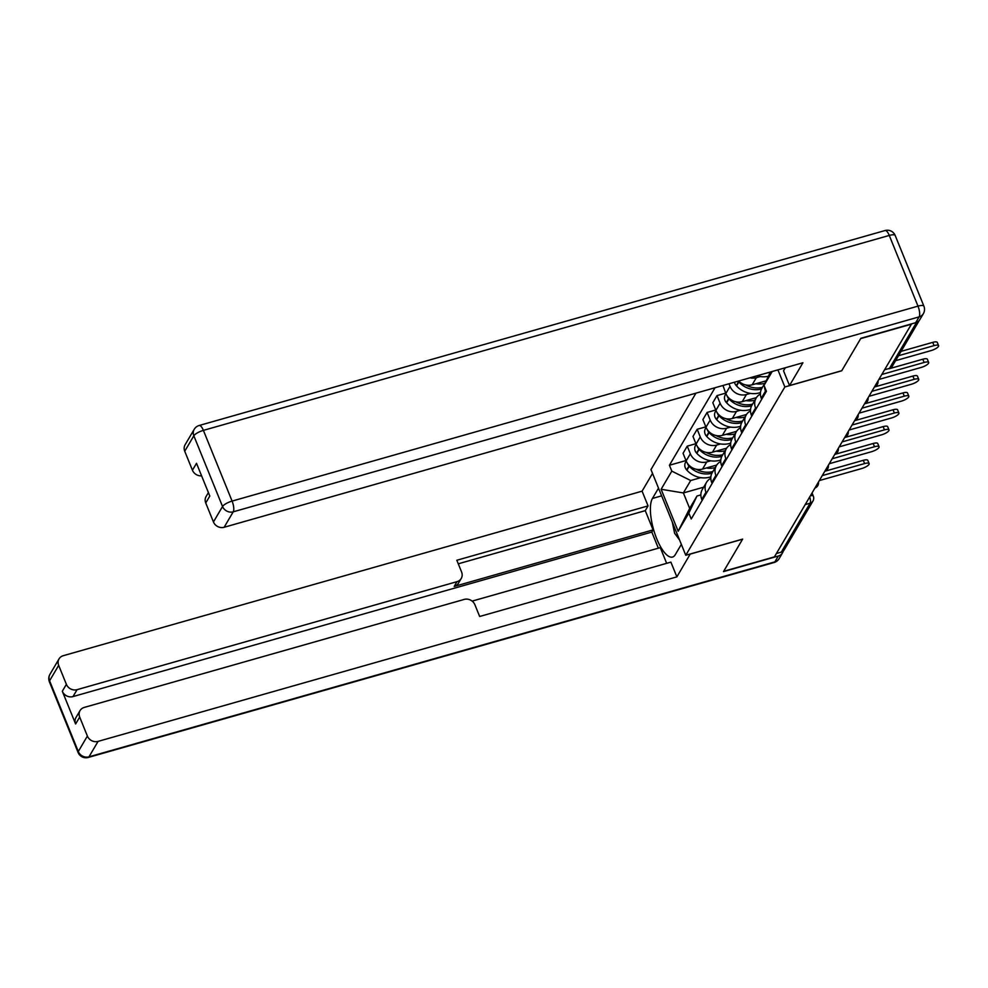 <?xml version="1.0" encoding="UTF-8"?>
<svg xmlns="http://www.w3.org/2000/svg" width="988" height="988" viewBox="0 0 988 988"><rect width="100%" height="100%" fill="white"/><g stroke="black" fill="none" stroke-linecap="round" stroke-linejoin="round"><path stroke-width="1.48" d="M695.947 393.162L650.969 469.572L685.771 555.268L784.855 386.963L841.714 370.796L860.672 338.612L911.418 324.188L774.419 556.874L723.673 571.299L742.63 539.115L685.771 555.268M805.195 504.596L810.123 503.201A5.632 5.051 -149.5 0 0 812.939 501.064L784.126 549.995A5.632 5.051 -149.5 0 1 781.31 552.131L810.123 503.201A5.632 1.902 -105.9 0 0 809.703 496.952M776.383 553.527L781.31 552.131M765.848 381.59L761.859 388.358A12.955 11.609 30.5 0 0 761.303 398.263L765.49 391.137A12.955 11.609 -149.5 0 1 764.601 386.827M765.49 391.137L765.91 392.137M761.303 398.263L761.711 399.276M760.328 376.539L756.351 377.675A12.955 11.609 -149.5 0 1 749.941 377.824M755.981 408.995L755.573 407.995A12.955 11.609 -149.5 0 1 756.141 398.078A12.955 11.609 -149.5 0 1 760.402 394.051M738.666 381.022A12.955 11.609 30.5 0 0 752.152 384.801L766.219 380.8M756.141 398.078L751.942 405.216A12.955 11.609 30.5 0 0 751.374 415.121L751.782 416.121M750.398 393.397L746.422 394.521A12.955 11.609 -149.5 0 1 730.033 386.37L728.983 383.776M746.064 425.853L745.656 424.84A12.955 11.609 -149.5 0 1 746.212 414.935A12.955 11.609 -149.5 0 1 750.485 410.897M722.957 385.493L725.834 393.496A12.955 11.609 30.5 0 0 742.223 401.659L756.425 397.621M746.212 414.935L742.013 422.061A12.955 11.609 30.5 0 0 741.457 431.966L741.865 432.979M740.481 410.242L736.505 411.379A12.955 11.609 -149.5 0 1 720.104 403.215L717.016 395.595L712.817 402.721L715.905 410.341A12.955 11.609 30.5 0 0 732.306 418.504L746.508 414.466M736.134 442.698L735.727 441.698A12.955 11.609 -149.5 0 1 736.295 431.781A12.955 11.609 -149.5 0 1 740.568 427.755M725.686 393.125L717.016 395.595M736.295 431.781L732.096 438.919A12.955 11.609 30.5 0 0 731.528 448.824L731.935 449.824M730.564 427.1L726.575 428.224A12.955 11.609 -149.5 0 1 710.187 420.073L707.087 412.453L702.888 419.579L705.988 427.199A12.955 11.609 30.5 0 0 722.389 435.362L736.579 431.324M726.217 459.556L725.81 458.543A12.955 11.609 -149.5 0 1 726.365 448.638A12.955 11.609 -149.5 0 1 730.638 444.612M715.757 409.983L707.087 412.453M726.365 448.638L722.179 455.764A12.955 11.609 30.5 0 0 721.611 465.681L722.018 466.682M720.635 443.945L716.658 445.082A12.955 11.609 -149.5 0 1 700.257 436.918L697.17 429.298L692.971 436.424L696.071 444.057A12.955 11.609 30.5 0 0 712.459 452.208L726.662 448.169M716.3 476.401L715.892 475.401A12.955 11.609 -149.5 0 1 716.448 465.496A12.955 11.609 -149.5 0 1 720.721 461.458M705.84 426.841L697.17 429.298M716.448 465.496L712.249 472.622A12.955 11.609 30.5 0 0 711.693 482.527L712.101 483.54M710.718 460.803L706.741 461.927A12.955 11.609 -149.5 0 1 690.34 453.776L687.24 446.156L683.054 453.282L686.141 460.902A12.955 11.609 30.5 0 0 702.542 469.065L716.745 465.027M706.371 493.259L705.963 492.246A12.955 11.609 -149.5 0 1 706.531 482.342A12.955 11.609 -149.5 0 1 710.792 478.316M695.923 443.686L687.24 446.156M706.531 482.342L702.332 489.468A12.955 11.609 30.5 0 0 701.764 499.385L702.172 500.385M772.221 371.488L764.02 385.406L770.418 372.007M703.678 487.183L683.375 492.95L689.673 508.437L696.985 496.013L688.846 513.093L691.23 518.972L766.416 391.285L764.02 385.406M688.846 513.093L678.163 531.248L661.12 489.27L671.803 471.128L690.698 480.526L683.375 492.95L661.12 489.27M715.053 387.741L669.419 465.249L671.803 471.128M777.914 369.87L784.855 386.963M700.788 477.649L690.698 480.526M696.985 496.013L700.875 494.914M685.993 460.544L669.419 465.249M689.673 508.437L678.163 531.248M934.055 345.615L932.746 342.367A6.484 1.877 -22.1 0 1 937.279 342.404L938.6 345.652A6.484 1.877 157.9 0 0 934.055 345.615L898.512 355.717M895.585 360.682L931.128 350.579A6.484 1.877 157.9 0 0 938.6 345.652M932.746 342.367L901.081 351.358M785.324 367.758L783.533 370.809L789.511 385.555L802.935 362.757L224.14 527.271A8.447 7.571 -149.5 0 1 213.445 521.948L205.739 502.966A8.447 7.571 -149.5 0 1 206.097 496.495L208.406 492.592M915.678 322.706L919.124 316.876A8.447 7.571 30.5 0 0 923.36 313.665L919.927 319.495A8.447 7.571 -149.5 0 1 915.678 322.706L860.869 338.291L841.788 370.698L789.511 385.555M201.601 475.833A8.447 7.571 -149.5 0 1 192.45 470.226L184.731 451.244A8.447 7.571 -149.5 0 1 185.102 444.773L194.191 429.335A8.447 7.571 30.5 0 0 193.833 435.794L184.731 451.244M205.739 502.966L209.802 496.05L196.513 463.31L192.45 470.226M690.266 553.996L676.879 576.869L98.084 741.383L88.982 756.833L774.876 561.876L778.309 556.046L723.488 571.62L742.568 539.213L690.291 554.07M681.337 544.376L675.273 554.676A31.69 10.72 -105.9 0 1 672.532 557.047A31.69 10.72 -105.9 0 1 655.019 534.199A31.69 10.72 -105.9 0 1 652.451 498.458L658.514 488.158M652.525 473.413L642.077 491.172L648.066 505.905L456.827 560.258L461.594 572.003A8.447 7.571 30.5 0 1 461.235 578.474A8.447 7.571 30.5 0 1 456.987 581.673L77.076 689.661L73.013 696.577A8.447 7.571 -149.5 0 1 62.318 691.254L75.607 723.982A8.447 7.571 -149.5 0 1 75.977 717.523L80.04 710.607A8.447 7.571 30.5 0 0 79.682 717.078L87.389 736.06A8.447 7.571 30.5 0 0 98.084 741.383M658.354 548.192L651.808 532.063L653.08 529.901L645.263 510.66L648.066 505.905M666.653 563.333L660.28 547.636L472.141 601.112M80.04 710.607A8.447 7.571 30.5 0 1 84.289 707.408L464.199 599.42A8.447 7.571 30.5 0 1 474.895 604.742L479.662 616.487L670.889 562.123L676.879 576.869M642.077 491.172L63.281 655.686A8.447 7.571 30.5 0 0 59.045 658.885A8.447 7.571 30.5 0 0 58.675 665.356L66.381 684.338A8.447 7.571 30.5 0 0 77.076 689.661M778.309 556.046A8.447 7.571 30.5 0 0 782.545 552.835A8.447 7.571 30.5 0 0 783.274 551.045M653.08 529.901L454.196 586.427L456.987 581.673M651.808 532.063L73.013 696.577M645.263 510.66L458.271 563.815M461.235 578.474L458.432 583.216A8.447 7.571 -149.5 0 1 454.196 586.427M679.546 539.954L674.594 533.224L672.272 522.022M924.138 362.46L922.817 359.212A6.484 1.877 -22.1 0 1 927.362 359.262L928.683 362.51A6.484 1.877 157.9 0 0 924.138 362.46L881.79 374.501M878.863 379.466L921.211 367.425A6.484 1.877 157.9 0 0 928.683 362.51M767.639 372.785A21.403 19.167 30.5 0 0 770.208 372.427M757.055 375.798A21.403 19.167 30.5 0 0 768.38 376.267M922.817 359.212L889.002 368.796A5.632 1.902 -105.9 0 0 889.496 368.376L916.568 322.397M914.221 379.318L912.9 376.07A6.484 1.877 -22.1 0 1 917.432 376.107L918.754 379.355A6.484 1.877 157.9 0 0 914.221 379.318L871.873 391.347M868.946 396.324L911.294 384.283A6.484 1.877 157.9 0 0 918.754 379.355M762.501 387.271A21.403 19.167 -149.5 0 1 745.742 384.95M755.857 383.752A21.403 19.167 30.5 0 0 764.823 383.332M738.135 381.17A7.114 6.373 30.5 0 0 738.592 381.714L738.863 382.01A21.403 19.167 30.5 0 0 761.513 388.988M734.504 382.208A7.114 6.373 30.5 0 0 736.27 385.653L736.542 385.95A21.403 19.167 30.5 0 0 760.476 392.545M912.9 376.07L874.429 387M904.292 396.163L902.97 392.915A6.484 1.877 -22.1 0 1 907.515 392.965L908.837 396.213A6.484 1.877 157.9 0 0 904.292 396.163L861.956 408.205M859.029 413.169L901.365 401.14A6.484 1.877 157.9 0 0 908.837 396.213M752.572 404.129A21.403 19.167 -149.5 0 1 735.825 401.795M745.94 400.597A21.403 19.167 30.5 0 0 754.894 400.189M727.094 395.867A7.114 6.373 30.5 0 0 728.662 398.572L728.934 398.868A21.403 19.167 30.5 0 0 751.596 405.846M725.933 393.755L725.266 394.891A7.114 6.373 30.5 0 0 726.341 402.511L726.612 402.808A21.403 19.167 30.5 0 0 750.547 409.403M902.97 392.915L864.512 403.845M894.375 413.021L893.053 409.773A6.484 1.877 -22.1 0 1 897.598 409.822L898.907 413.07A6.484 1.877 157.9 0 0 894.375 413.021L852.027 425.05M849.1 430.027L891.448 417.986A6.484 1.877 157.9 0 0 898.907 413.07M742.655 420.974A21.403 19.167 -149.5 0 1 725.896 418.653M736.011 417.455A21.403 19.167 30.5 0 0 744.977 417.035M717.177 412.725A7.114 6.373 30.5 0 0 718.745 415.417L719.017 415.713A21.403 19.167 30.5 0 0 741.667 422.703M716.016 410.6L715.349 411.737A7.114 6.373 30.5 0 0 716.424 419.369L716.695 419.665A21.403 19.167 30.5 0 0 740.63 426.248M893.053 409.773L854.595 420.703M884.445 429.866L883.136 426.618A6.484 1.877 -22.1 0 1 887.669 426.668L888.99 429.916A6.484 1.877 157.9 0 0 884.445 429.866L842.109 441.908M839.183 446.872L881.531 434.844A6.484 1.877 157.9 0 0 888.99 429.916M732.738 437.832A21.403 19.167 -149.5 0 1 715.979 435.498M726.094 434.3A21.403 19.167 30.5 0 0 735.06 433.893M707.247 429.57A7.114 6.373 30.5 0 0 708.828 432.275L709.088 432.571A21.403 19.167 30.5 0 0 731.75 439.549M706.099 427.458L705.42 428.594A7.114 6.373 30.5 0 0 706.506 436.214L706.766 436.511A21.403 19.167 30.5 0 0 730.712 443.106M883.136 426.618L844.666 437.561M874.528 446.724L873.207 443.476A6.484 1.877 -22.1 0 1 877.752 443.526L879.073 446.774A6.484 1.877 157.9 0 0 874.528 446.724L832.18 458.753M829.253 463.73L871.601 451.689A6.484 1.877 157.9 0 0 879.073 446.774M722.808 454.69A21.403 19.167 -149.5 0 1 706.05 452.356M716.177 451.158A21.403 19.167 30.5 0 0 725.13 450.738M697.33 446.428A7.114 6.373 30.5 0 0 698.899 449.12L699.171 449.416A21.403 19.167 30.5 0 0 721.833 456.407M696.17 444.304L695.503 445.452A7.114 6.373 30.5 0 0 696.577 453.072L696.849 453.369A21.403 19.167 30.5 0 0 720.783 459.951M873.207 443.476L834.749 454.406M864.611 463.57L863.29 460.322A6.484 1.877 -22.1 0 1 867.822 460.371L869.144 463.619A6.484 1.877 157.9 0 0 864.611 463.57L822.263 475.611M819.336 480.576L861.684 468.547A6.484 1.877 157.9 0 0 869.144 463.619M712.891 471.535A21.403 19.167 -149.5 0 1 696.132 469.214M706.247 468.003A21.403 19.167 30.5 0 0 715.213 467.596M687.401 463.273A7.114 6.373 30.5 0 0 688.982 465.978L689.254 466.274A21.403 19.167 30.5 0 0 711.903 473.252M686.252 461.161L685.586 462.298A7.114 6.373 30.5 0 0 686.66 469.918L686.932 470.214A21.403 19.167 30.5 0 0 710.866 476.809M863.29 460.322L824.819 471.264M702.542 469.065L706.741 461.927M712.459 452.208L716.658 445.082M722.389 435.362L726.575 428.224M732.306 418.504L736.505 411.379M742.223 401.659L746.422 394.521M752.152 384.801L756.351 377.675M711.693 482.527L715.892 475.401M721.611 465.681L725.81 458.543M731.528 448.824L735.727 441.698M741.457 431.966L745.656 424.84M751.374 415.121L755.573 407.995M701.764 499.385L705.963 492.246M696.071 444.057L700.257 436.918M705.988 427.199L710.187 420.073M715.905 410.341L720.104 403.215M725.834 393.496L730.033 386.37M686.141 460.902L690.34 453.776M884.569 369.771L889.496 368.376A5.632 5.051 -149.5 0 0 892.312 366.239L919.359 320.31M812.05 492.963L813.309 496.075A5.632 1.63 157.9 0 0 810.382 495.791M923.36 313.665A8.447 8.447 0 0 0 923.904 306.194A8.447 2.445 -22.1 0 0 917.988 306.132A8.447 2.865 74.1 0 1 919.124 316.876L233.23 511.821A8.447 2.865 74.1 0 0 232.094 501.089L917.988 306.132L889.274 235.428L203.392 430.373L232.094 501.089A8.447 2.445 157.9 0 0 222.547 506.498L193.833 435.794A8.447 2.445 -22.1 0 1 203.392 430.373A8.447 2.865 74.1 0 0 199.168 425.495A8.447 8.447 0 0 0 194.191 429.335M213.445 521.948L222.547 506.498A8.447 7.571 30.5 0 0 233.23 511.821L224.14 527.271M885.05 230.537A8.447 2.865 74.1 0 1 889.274 235.428A8.447 2.445 157.9 0 1 895.19 235.49A8.447 8.447 0 0 0 885.05 230.537L199.168 425.495M79.682 717.078L75.607 723.982M62.318 691.254L66.381 684.338M58.675 665.356L49.585 680.794L78.299 751.51L87.389 736.06M661.639 495.84L652.451 498.458M49.585 680.794A8.447 7.571 -149.5 0 1 49.943 674.335A8.447 8.447 0 0 0 49.4 681.806A8.447 2.445 -22.1 0 1 49.585 680.794M78.299 751.51A8.447 2.445 157.9 0 0 78.114 752.51A8.447 8.447 0 0 0 88.253 757.463A8.447 2.865 74.1 0 0 88.982 756.833A8.447 7.571 -149.5 0 1 78.299 751.51M782.545 552.835L779.112 558.665A8.447 7.571 -149.5 0 1 774.876 561.876A8.447 2.865 74.1 0 1 774.135 562.505L88.253 757.463M736.27 385.653L738.592 381.714M736.542 385.95L738.863 382.01M726.341 402.511L728.662 398.572M726.612 402.808L728.934 398.868M716.424 419.369L718.745 415.417M716.695 419.665L719.017 415.713M706.506 436.214L708.828 432.275M706.766 436.511L709.088 432.571M696.577 453.072L698.899 449.12M696.849 453.369L699.171 449.416M686.66 469.918L688.982 465.978M686.932 470.214L689.254 466.274M874.466 386.938A5.632 5.632 0 0 0 878.023 380.911M864.549 403.796A5.632 5.632 0 0 0 868.094 397.756M854.62 420.641A5.632 5.632 0 0 0 858.177 414.614M844.703 437.499A5.632 5.632 0 0 0 848.26 431.46M834.786 454.344A5.632 5.632 0 0 0 838.33 448.317M824.856 471.202A5.632 5.632 0 0 0 828.413 465.163M814.939 488.06A5.632 5.632 0 0 0 818.484 482.021M812.939 501.064A5.632 5.632 0 0 0 813.309 496.075M889.002 368.796A5.632 5.632 0 0 0 892.312 366.239M923.904 306.194L895.19 235.49M59.045 658.885L49.943 674.335M49.4 681.806L78.114 752.51M774.135 562.505A8.447 8.447 0 0 0 779.112 558.665"/></g></svg>
